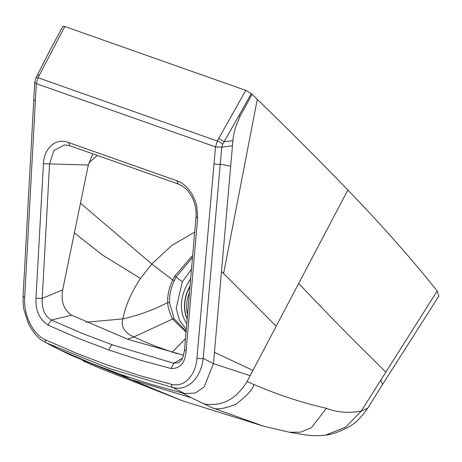 <?xml version="1.0" encoding="UTF-8"?>
<svg xmlns="http://www.w3.org/2000/svg" width="462" height="462" viewBox="0 0 462 462"><rect width="100%" height="100%" fill="white"/><g stroke="black" fill="none" stroke-linecap="round" stroke-linejoin="round"><path stroke-width="0.69" d="M64.801 26.513L39.357 75.139L37.387 75.04L49.711 50.86L62.872 26.328L64.801 26.513L245.784 90.39L251.299 93.601L257.288 99.359C289.091 130.203 319.282 160.43 347.851 190.026C381.947 225.358 411.723 259.009 437.191 290.979L438.836 296.119M240.061 116.389L239.068 115.483L224.128 141.707L232.906 140.708L232.963 140.142C233.223 136.55 234.136 132.097 235.695 126.761L240.061 116.389L252.044 94.329M191.424 397.77L182.323 392.977L149.255 383.801L120.565 374.364L91.967 363.582L59.24 349.532L71.038 355.284L131.139 379.568L191.424 397.77L211.683 407.53L263.404 426.137L182.317 400.762L131.139 379.568L120.565 374.364M263.652 426.207L289.345 432.241L303.574 434.644C311.81 435.857 319.127 436.012 325.519 435.112L345.512 427.263L361.232 411.116C348.619 413.398 337.012 412.456 326.409 408.293C302.847 403.003 278.615 395.062 253.719 384.476C253.465 388.64 247.522 395.241 235.897 404.279C223.96 408.968 215.893 410.048 211.683 407.53M253.719 384.476L247.106 381.473C236.151 399.451 221.656 406.907 203.627 403.834M247.106 381.473L250.156 375.675L213.456 363.634L204.192 386.913L195.235 393.052L184.5 393.52L182.323 392.977M250.156 375.675L252.916 370.432L214.443 352.339L213.456 363.634L203.205 358.362C201.051 377.108 188.531 391.389 172.938 387.572L184.5 393.52M232.906 140.708L214.443 352.339M221.494 271.494L223.602 273.516L257.282 99.359M252.916 370.432L276.184 326.218L223.602 273.516M325.519 435.112C332.524 434.361 340.5 431.485 349.445 426.478C355.151 423.538 361.215 417.469 367.642 408.252L361.232 411.116L385.839 372.118L370.946 357.276C348.492 335.25 324.411 310.637 298.695 283.437L347.851 190.026M276.184 326.218L298.695 283.437M385.839 372.118L437.191 290.985M367.648 408.252L382.675 384.309L380.763 380.145M171.881 352.419L172.384 351.998L176.986 353.649M127.61 339.212L133.94 336.919C146.489 342.873 159.303 347.903 172.384 351.998L185.464 338.64M251.299 93.601L239.068 115.483M39.357 75.139L38.011 77.72L217.296 141.002A4.522 0.895 29.4 0 1 222.69 144.213L224.128 141.707L218.74 138.45L217.296 141.002L215.506 146.876L221.748 147.216L232.467 145.715M222.69 144.213L221.748 147.216M221.748 147.228L220.253 164.108L230.677 166.262M36.296 83.645L35.378 100.716A4.522 1.484 -176.9 0 1 33.79 99.486L34.708 82.398L36.296 83.645L215.506 146.899L196.962 358.015C195.952 374.087 185.279 387.826 171.471 384.315A4.522 2.795 103.9 0 0 172.938 387.572L109.361 368.509L46.258 342.862L59.24 349.532M196.044 216.77L197.626 218.139L186.082 351.172L184.5 349.792L196.044 216.759C196.569 209.731 195.103 202.98 191.643 196.517C187.988 190.91 187.058 188.288 178.234 183.997L176.813 180.729L68.411 142.469L69.837 145.738L64.57 144.877L53.91 150.456L49.555 163.935L43.434 163.715C44.046 148.054 55.781 137.607 68.411 142.469M196.962 358.015A4.522 1.588 5 0 0 203.205 358.362L220.253 164.108A4.522 1.588 5 0 1 214.01 163.762M171.471 384.315L139.784 375.646L108.148 365.327L76.634 353.361L45.293 339.778A4.522 2.535 114.7 0 0 46.258 342.862L55.896 347.955M43.434 163.715L35.99 298.192C35.256 310.123 39.253 319.086 47.979 325.086L78.517 338.409L109.228 350.115L140.067 360.135L170.957 368.491L173.764 363.213L112.451 344.889L81.861 333.258L51.38 320.016L71.616 315.2L128.396 339.495L183.541 355.139M184.5 349.792C182.94 361.111 180.278 361.041 178.569 362.774L173.764 363.213L182.346 358.333M197.626 218.139L196.835 206.474L195.143 200.71L192.631 195.241C188.629 188.051 183.356 183.218 176.813 180.729M186.082 351.172C185.123 363.022 180.082 368.797 170.957 368.491M245.784 90.396L218.74 138.45M55.619 347.817L71.038 355.284M56.537 348.284L57.103 348.55M186.036 332.074L172.54 319.069C169.161 311.532 167.579 306.006 167.787 302.5L169.514 302.622L174.151 318.838L186.122 331.069M186.273 329.354L179.325 320.045L176.213 308.229L182.317 281.832L191.487 269.271M169.514 302.622C169.225 295.449 170.813 288.161 174.284 280.746L176.114 277.038L192.515 257.403M86.169 322.205L122.846 318.907C120.12 328.251 127.027 334.003 133.94 336.919L172.54 319.069L174.151 318.838M174.284 280.746L172.713 280.001L151.79 264.016L140.506 278.436C131.503 291.857 125.618 305.347 122.846 318.907C138.652 315.327 153.632 309.858 167.787 302.5C167.527 299.428 167.793 295.946 168.59 292.065C168.803 289.859 171.431 282.501 172.713 280.001L174.624 276.218L192.694 255.336M80.353 203.113L151.79 264.016L171.777 245.489L194.71 232.109M97.268 155.423L88.808 163.028M140.506 278.436L102.402 254.989L74.232 232.767M37.382 75.04L36.053 77.593A4.522 0.999 -152.4 0 1 38.011 77.72L36.296 83.622M35.378 100.716L24.694 297.21A4.522 1.484 -176.9 0 1 23.1 295.986M24.694 297.21C23.487 313.392 31.653 333.535 45.293 339.778M47.979 325.086L51.38 320.016C44.722 316.072 41.678 308.859 42.233 298.377L62.665 289.899C60.718 301.218 63.698 309.656 71.616 315.2M35.99 298.192L42.233 298.377L49.555 163.935L88.329 165.009L92.856 153.869M62.665 289.899L88.329 165.009M326.409 408.293L311.417 427.737L300.606 432.166L289.345 432.241M109.228 350.115A4.522 2.674 -70.6 0 1 112.451 344.889M187.56 314.489A39.622 30.838 133.9 0 1 189.46 292.579M187.197 318.67A40.841 31.786 133.9 0 1 189.998 286.423M187.174 318.959A40.916 31.843 133.9 0 1 190.049 285.834M186.775 323.579A43.237 33.651 133.9 0 1 190.644 278.973M182.317 281.832L176.114 277.038A1.507 0.306 28.1 0 0 174.624 276.218M69.831 145.738L178.228 184.003M438.894 296.021L382.675 384.309M82.71 360.683L98.267 367.59L182.317 400.762M36.053 77.593L34.708 82.386M33.79 99.48L23.1 295.975C23.031 302.922 23.366 307.652 24.093 310.169L28.286 323.279C33.166 332.819 38.75 339.148 45.045 342.261"/></g></svg>
